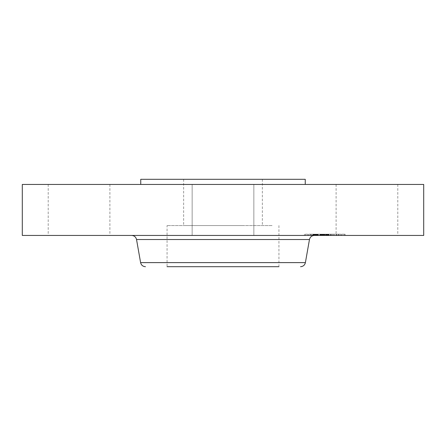 <?xml version="1.0" encoding="UTF-8"?>
<svg xmlns="http://www.w3.org/2000/svg" width="446" height="446" viewBox="0 0 446 446"><rect width="100%" height="100%" fill="white"/><g stroke="black" fill="none" stroke-linecap="round" stroke-linejoin="round"><path stroke-width="0.33" stroke-dasharray="2.23 1.67" d="M272.088 225.57L167.066 225.57L272.088 225.57M241.871 225.57L183.64 225.57L241.871 225.57M241.871 179.303L183.64 179.303L241.871 179.303M305.254 179.303L140.746 179.303M183.568 184.443L305.254 184.443L183.568 184.443M423.7 184.443L22.3 184.443M394.013 184.443L336.1 184.443L394.013 184.443M237.79 184.443L192.154 184.443L237.79 184.443M106.126 184.443L48.213 184.443L106.126 184.443M423.7 235.443L22.3 235.443M237.79 235.443L192.154 235.443L237.79 235.443M51.987 235.443L109.9 235.443L51.987 235.443M339.874 235.443L397.787 235.443L339.874 235.443M278.934 225.57L278.934 266.697L173.912 266.697M260.174 266.697L167.066 266.697L167.066 225.57M266.786 235.443L131.67 235.443L266.786 235.443M339.177 235.443L304.428 235.443L339.177 235.443M310.388 234.206L345.143 234.206L310.388 234.206M336.128 234.206L308.743 234.206L336.128 234.206M312.791 234.206L310.684 234.206L313.148 234.206L310.684 234.206L312.791 234.206L312.791 235.443L310.684 235.443L312.791 235.443M307.456 234.206L305.354 234.206L307.456 234.206M338.525 234.206L336.418 234.206L338.888 234.206L336.418 234.206L338.525 234.206L338.525 235.443L336.418 235.443L338.525 235.443M325.658 234.206L323.551 234.206L325.658 234.206M342.11 234.206L344.217 234.206L342.11 234.206M313.443 235.443L340.822 235.443L313.443 235.443M320.473 235.443L333.876 235.443L320.473 235.443L323.328 235.443L320.473 235.443L321.767 235.443L320.479 235.443L320.473 234.206L333.876 234.206L320.473 234.206L328.368 234.206L320.479 234.206L320.49 235.443M328.278 235.443L328.63 235.443L328.278 235.443L328.278 234.206M328.719 235.443L328.719 234.206M329.064 235.443L329.064 234.206M326.26 235.443L325.524 235.443L326.26 235.443L326.26 234.206M326.695 235.443L327.721 235.443L326.695 235.443L326.695 234.206L326.689 235.443M327.838 235.443L328.836 235.443L327.838 235.443L327.838 234.206M328.997 235.443L328.997 234.206M323.294 235.443L323.294 234.206L323.294 235.443M323.133 235.443L313.365 235.443L328.055 235.443L323.038 235.443L323.06 234.206L333.965 234.206L323.133 234.206L323.127 235.443L323.133 234.206M323.071 235.443L323.077 234.206M330.809 235.443L324.253 235.443L333.965 235.443L330.809 235.443L330.809 234.206M323.846 235.443L324.721 235.443L323.846 235.443L323.846 234.206M324.721 235.443L328.368 235.443L321.756 235.443L324.727 235.443L324.705 234.206L324.727 235.443M320.328 235.443L320.339 234.206L320.328 235.443M319.765 235.443L317.691 235.443L320.713 235.443L319.765 235.443L319.765 234.206M316.298 235.443L315.991 235.443L316.286 235.443L316.309 234.206L316.298 235.443L316.286 234.206M316.281 235.443L316.281 234.206M316.47 235.443L316.476 234.206M316.788 235.443L318.082 235.443L316.788 235.443L316.788 234.206M318.271 235.443L321.254 235.443L318.271 235.443L318.282 234.206L318.271 235.443M315.974 235.443L315.974 234.206L315.969 235.443M313.27 235.443L313.649 235.443L313.27 235.443L313.27 234.206L316.37 234.206L313.27 234.206M314.001 235.443L315.305 235.443L314.001 235.443L314.017 234.206M315.578 235.443L315.289 235.443L315.852 235.443L315.578 234.206M316.119 235.443L316.13 234.206L316.119 235.443M317.452 235.443L320.239 235.443L317.452 235.443L317.435 234.206L320.239 234.206L317.452 234.206L317.452 235.443M328.368 235.443L328.356 234.206L328.368 235.443M319.893 235.443L319.893 234.206M319.854 235.443L319.854 234.206M322.514 235.443L322.514 234.206M322.72 235.443L322.72 234.206M322.932 235.443L322.932 234.206M323.35 235.443L323.344 234.206M323.567 235.443L323.567 234.206L323.584 235.443M323.779 235.443L323.779 234.206M323.997 235.443L323.997 234.206L323.98 235.443M324.214 235.443L324.214 234.206M324.432 235.443L324.432 234.206L324.437 235.443M324.649 235.443L324.649 234.206M324.532 235.443L324.532 234.206M324.359 235.443L324.359 234.206M324.192 235.443L324.192 234.206L324.175 235.443M324.036 235.443L324.036 234.206L324.041 235.443M323.88 235.443L323.88 234.206M323.735 235.443L323.735 234.206M323.595 235.443L323.606 234.206M323.462 235.443L323.462 234.206L323.456 235.443M323.216 235.443L323.216 234.206L323.222 235.443M323.038 235.443L323.038 234.206L323.032 235.443M323.333 235.443L323.328 234.206M323.712 235.443L323.712 234.206M324.119 235.443L324.119 234.206L324.136 235.443M324.259 235.443L324.259 234.206M324.409 235.443L324.409 234.206M324.554 235.443L324.554 234.206M324.577 235.443L324.577 234.206M324.303 235.443L324.303 234.206M323.93 235.443L323.93 234.206M323.818 235.443L323.818 234.206L323.829 235.443M323.506 235.443L323.506 234.206L323.512 235.443M326.21 235.443L326.21 234.206M328.055 235.443L328.055 234.206L328.072 235.443M324.967 235.443L324.967 234.206M324.95 235.443L324.95 234.206M321.783 235.443L321.783 234.206M317.691 235.443L317.691 234.206L317.697 235.443M320.713 235.443L320.713 234.206M318.115 235.443L318.115 234.206M317.965 235.443L317.965 234.206M317.82 235.443L317.82 234.206M317.58 235.443L317.58 234.206L317.58 235.443M317.296 235.443L317.296 234.206M317.173 235.443L317.173 234.206M317.056 235.443L317.056 234.206M316.95 235.443L316.95 234.206L316.928 235.443M316.855 235.443L316.855 234.206M316.766 235.443L316.766 234.206L316.76 235.443M316.688 235.443L316.688 234.206M316.565 235.443L316.565 234.206M316.398 235.443L316.398 234.206M316.348 235.443L316.353 234.206M316.242 235.443L316.247 234.206M316.225 235.443L316.225 234.206L316.203 235.443M316.61 235.443L316.61 234.206L316.61 235.443M316.995 235.443L316.995 234.206M317.234 235.443L317.234 234.206M317.753 235.443L317.753 234.206M317.92 235.443L317.92 234.206M320.869 235.443L320.869 234.206M321.254 235.443L321.254 234.206M318.31 235.443L318.31 234.206M318.082 235.443L318.082 234.206L318.082 235.443M317.48 235.443L317.48 234.206M317.112 235.443L317.112 234.206M316.164 235.443L316.164 234.206M316.091 235.443L316.108 234.206M316.036 235.443L316.036 234.206M315.997 235.443L315.997 234.206L315.991 235.443M316.024 235.443L316.024 234.206M316.075 235.443L316.075 234.206M315.45 235.443L315.45 234.206M315.305 235.443L315.305 234.206M315.177 235.443L315.177 234.206M315.049 235.443L315.049 234.206M314.831 235.443L314.831 234.206M314.636 235.443L314.636 234.206M314.413 235.443L314.413 234.206M314.291 235.443L314.291 234.206M314.162 235.443L314.162 234.206M313.365 235.443L313.365 234.206M328.178 235.443L328.184 234.206M328.384 235.443L328.384 234.206L328.384 235.443M328.496 235.443L328.496 234.206M328.607 235.443L328.607 234.206L328.63 235.443M328.83 235.443L328.836 234.206M328.947 235.443L328.947 234.206L328.947 235.443M329.109 235.443L329.109 234.206M328.786 235.443L328.786 234.206M328.473 235.443L328.473 234.206M328.323 235.443L328.323 234.206L328.306 235.443M328.022 235.443L328.022 234.206M327.877 235.443L327.877 234.206M327.738 235.443L327.721 234.206M327.598 235.443L327.598 234.206M327.459 235.443L327.459 234.206M327.319 235.443L327.319 234.206M327.174 235.443L327.174 234.206L327.174 235.443M327.029 235.443L327.029 234.206M326.879 235.443L326.879 234.206M326.728 235.443L326.728 234.206M326.572 235.443L326.572 234.206M326.416 235.443L326.416 234.206L326.416 235.443M326.098 235.443L326.098 234.206M325.981 235.443L325.981 234.206M325.864 235.443L325.864 234.206M325.753 235.443L325.753 234.206M325.636 235.443L325.636 234.206M325.524 235.443L325.524 234.206M325.903 235.443L325.903 234.206M326.271 235.443L326.271 234.206M326.556 235.443L326.556 234.206L326.567 235.443M326.829 235.443L326.829 234.206M326.963 235.443L326.963 234.206M327.091 235.443L327.091 234.206M327.219 235.443L327.219 234.206M327.347 235.443L327.347 234.206M327.47 235.443L327.47 234.206M327.972 235.443L327.972 234.206M328.105 235.443L328.105 234.206M328.245 235.443L328.245 234.206M328.535 235.443L328.535 234.206M328.685 235.443L328.685 234.206M328.696 235.443L328.696 234.206M328.563 235.443L328.563 234.206M328.434 235.443L328.434 234.206M327.944 235.443L327.944 234.206M327.509 235.443L327.509 234.206M327.286 235.443L327.286 234.206M327.057 235.443L327.057 234.206M326.935 235.443L326.935 234.206M326.818 235.443L326.818 234.206M326.439 235.443L326.439 234.206M325.998 235.443L325.998 234.206M332.259 235.443L332.259 234.206M333.876 235.443L333.876 234.206M330.999 235.443L330.999 234.206M331.055 235.443L331.055 234.206M324.158 235.443L324.158 234.206M323.919 235.443L323.919 234.206L323.907 235.443L326.02 235.443L323.913 235.443M323.802 235.443L323.802 234.206L323.79 235.443M323.685 235.443L323.685 234.206L323.685 235.443M323.439 235.443L323.439 234.206L323.422 235.443M322.965 235.443L322.965 234.206L322.96 235.443M322.91 235.443L322.91 234.206M322.865 235.443L322.876 234.206M322.837 235.443L322.837 234.206L322.837 235.443M322.815 235.443L322.815 234.206L322.832 235.443M323.027 235.443L323.027 234.206M323.099 235.443L323.11 234.206M323.188 235.443L323.172 234.206M322.982 235.443L322.982 234.206M322.687 235.443L322.687 234.206M322.542 235.443L322.542 234.206L322.547 235.443M322.402 235.443L322.402 234.206M322.263 235.443L322.263 234.206L322.268 235.443M322.135 235.443L322.135 234.206M322.001 235.443L322.001 234.206M321.878 235.443L321.878 234.206M320.613 235.443L320.613 234.206M317.524 235.443L317.524 234.206M320.239 235.443L320.239 234.206M320.172 235.443L320.172 234.206M320.54 235.443L320.54 234.206M320.741 235.443L320.741 234.206M320.953 235.443L320.953 234.206M321.181 235.443L321.181 234.206M321.427 235.443L321.427 234.206M321.694 235.443L321.694 234.206M321.973 235.443L321.973 234.206M322.581 235.443L322.581 234.206M322.235 235.443L322.235 234.206M321.94 235.443L321.94 234.206M321.655 235.443L321.655 234.206M321.388 235.443L321.388 234.206M321.137 235.443L321.137 234.206M320.897 235.443L320.897 234.206M320.68 235.443L320.68 234.206M313.276 235.443L313.276 234.206M313.644 235.443L313.644 234.206L313.649 235.443M314.341 235.443L314.341 234.206M314.67 235.443L314.67 234.206M314.982 235.443L314.982 234.206M315.857 235.443L315.857 234.206L315.852 235.443M316.37 235.443L316.37 234.206M316.325 235.443L316.325 234.206M315.59 235.443L315.59 234.206L315.601 235.443M315.01 235.443L315.01 234.206M314.698 235.443L314.698 234.206M314.363 235.443L314.363 234.206M323.278 235.443L323.278 234.206L323.278 235.443M323.411 235.443L323.411 234.206M323.495 235.443L323.495 234.206M324.253 235.443L324.253 234.206L324.236 235.443M330.926 235.443L330.926 234.206M333.942 235.443L333.942 234.206M333.965 235.443L333.965 234.206M330.754 235.443L330.754 234.206M330.57 235.443L330.57 234.206M323.952 235.443L323.952 234.206M321.756 235.443L321.756 234.206L321.767 235.443M324.694 235.443L324.694 234.206M324.911 235.443L324.911 234.206M324.459 235.443L324.459 234.206M305.711 235.443L307.818 235.443L305.711 235.443M343.855 235.443L341.748 235.443L343.855 235.443M305.398 262.622L140.601 262.622M309.468 239.519L136.532 239.519M317.407 235.443L317.407 234.206M315.93 235.443L315.93 234.206M315.762 235.443L315.762 234.206M313.867 235.443L313.867 234.206M313.711 235.443L313.711 234.206M313.544 235.443L313.544 234.206M311.046 235.443L311.046 234.206M336.78 235.443L336.78 234.206M262.36 179.303L262.36 225.57M183.64 179.303L183.64 225.57M253.846 184.443L253.846 235.443L253.846 184.443M192.154 184.443L192.154 235.443L192.154 184.443M109.9 184.443L109.9 235.443M48.213 184.443L48.213 235.443M397.787 184.443L397.787 235.443M336.1 184.443L336.1 235.443M304.428 235.443L304.428 234.206M345.143 235.443L345.143 234.206M340.822 235.443L340.822 234.206M308.743 235.443L308.743 234.206M313.148 235.443L313.148 234.206L313.148 235.443M310.684 235.443L310.684 234.206L310.684 235.443M307.818 235.443L307.818 234.206M305.354 235.443L305.354 234.206M338.888 235.443L338.888 234.206L338.888 235.443M336.418 235.443L336.418 234.206L336.418 235.443M326.02 235.443L326.02 234.206L326.02 235.443M323.551 235.443L323.551 234.206L323.551 235.443M341.748 235.443L341.748 234.206M344.217 235.443L344.217 234.206"/><path stroke-width="0.67" d="M140.746 184.443L140.746 179.303L305.254 179.303L305.254 184.443M22.3 184.443L423.7 184.443L423.7 235.443L22.3 235.443L22.3 184.443M173.912 266.697L278.934 266.697M167.066 266.697L260.174 266.697M305.398 262.622L309.468 239.519L136.532 239.519L140.601 262.622L305.398 262.622C304.763 265.153 303.141 266.513 300.537 266.697M309.468 239.519C310.104 236.988 311.726 235.627 314.33 235.443M136.532 239.519C135.896 236.988 134.274 235.627 131.67 235.443M140.601 262.622C141.237 265.153 142.859 266.513 145.463 266.697"/></g></svg>
